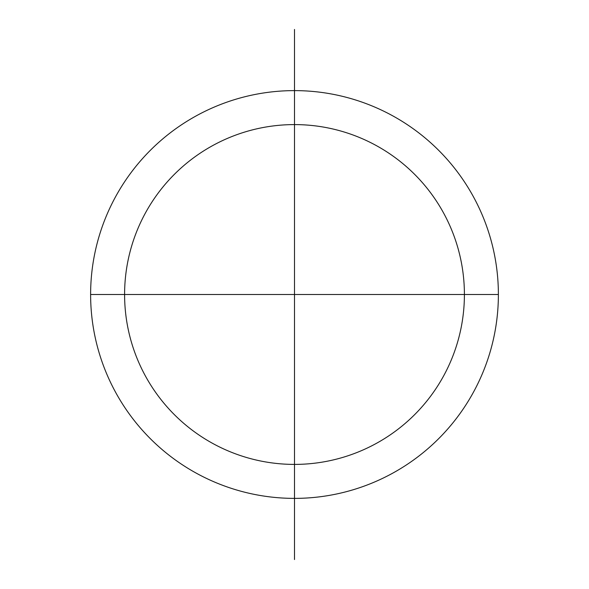 <?xml version="1.0" encoding="UTF-8"?>
<svg xmlns="http://www.w3.org/2000/svg" width="589" height="589" viewBox="0 0 589 589"><rect width="100%" height="100%" fill="white"/><g stroke="black" fill="none" stroke-linecap="round" stroke-linejoin="round"><path stroke-width="0.88" d="M294.5 498.382A203.882 203.882 0 0 1 90.618 294.5A203.882 203.882 0 0 1 294.5 90.618A203.882 203.882 0 0 1 498.382 294.5A203.882 203.882 0 0 1 294.5 498.382M294.5 464.404A169.904 169.904 0 0 0 464.404 294.5A169.904 169.904 0 0 0 294.5 124.596A169.904 169.904 0 0 0 124.596 294.5A169.904 169.904 0 0 0 294.5 464.404M294.5 559.55L294.5 29.45M90.618 294.5L498.382 294.5"/></g></svg>
